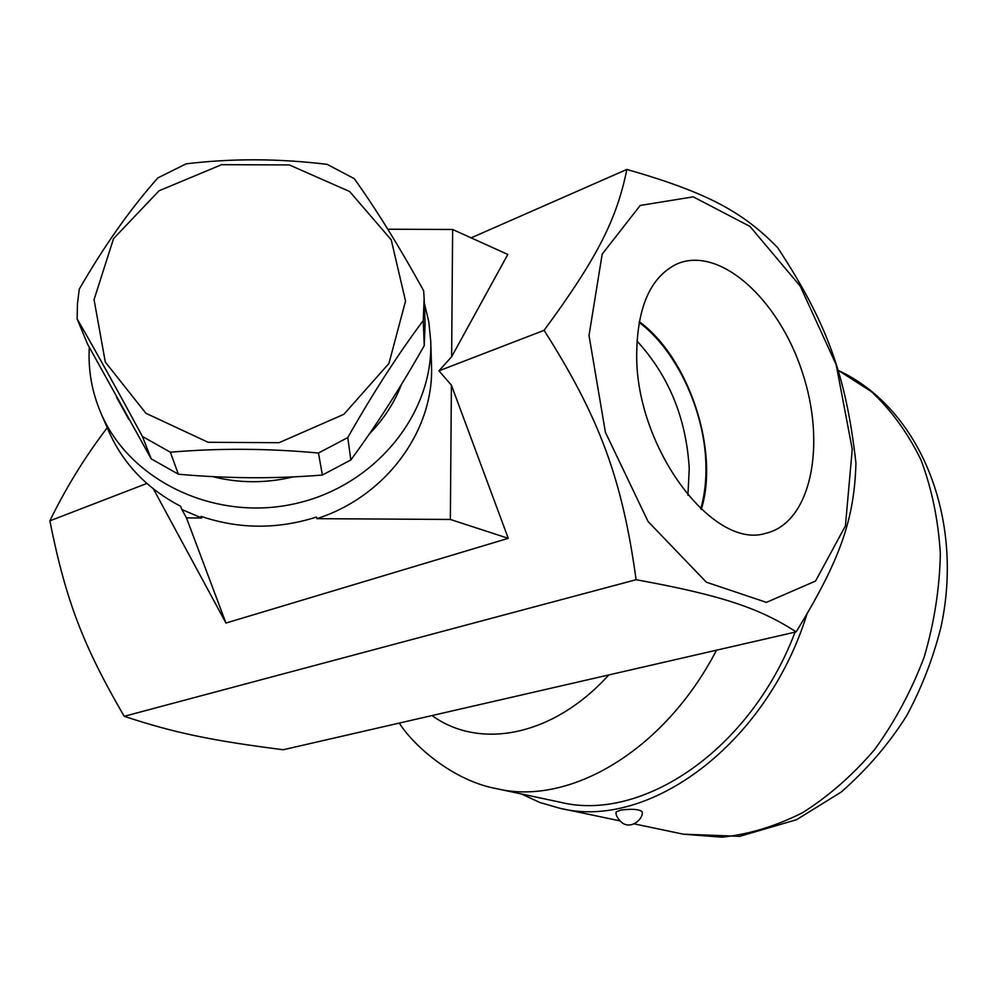 <?xml version="1.0" encoding="UTF-8"?>
<svg xmlns="http://www.w3.org/2000/svg" width="997" height="997" viewBox="0 0 997 997"><rect width="100%" height="100%" fill="white"/><g stroke="black" fill="none" stroke-linecap="round" stroke-linejoin="round"><path stroke-width="1.5" d="M687.918 495.235L689.251 468.578C686.248 418.266 668.813 375.732 636.933 340.974M639.114 322.392C676.228 349.972 704.393 410.079 705.876 463.48C706.424 479.981 704.717 495.098 700.741 508.844M636.684 356.066C636.909 307.624 650.318 276.929 676.888 263.968C719.622 245.387 778.57 299.038 802.199 371.906C826.65 444.5 811.284 522.715 765.895 533.258C713.503 550.469 636.522 448.862 636.684 356.066M701.302 509.355C719.597 450.769 688.865 357.798 639.251 321.645M77.13 318.89L87.512 344.027L151.208 458.844L178.363 474.211C227.441 478.61 275.446 478.884 322.38 475.033L350.844 459.966C376.156 425.594 400.62 387.497 424.236 345.66L425.083 324.075L424.136 298.415L423.264 320.523C398.189 354.022 373.015 393.042 347.766 437.583L318.467 453.024C267.857 448.363 218.48 448.089 170.35 452.202L142.434 436.474C118.307 391.721 96.535 352.527 77.13 318.89L77.442 303.998L79.262 289.18C104.137 245.985 130.333 208.896 157.85 177.915L186.14 163.832C232.027 158.299 279.023 158.473 327.128 164.355L354.284 178.662C376.567 209.869 399.685 247.231 423.638 290.738L424.136 298.415M94.067 299.636L105.308 362.061L145.898 413.269L208.111 442.294L279.098 442.693L343.865 414.316L388.93 363.469L405.542 301.057L391.223 239.828L349.648 191.524L289.292 164.929L221.583 164.679L159.084 190.776L113.533 238.657L94.067 299.636M424.236 345.66L423.264 320.523M350.844 459.966L347.766 437.583M322.38 475.033L318.467 453.024M178.363 474.211L170.35 452.202M151.208 458.844L142.434 436.474M616.183 811.87L620.645 810.112C631.911 808.679 639.052 809.19 642.08 811.633C644.137 817.752 631.998 830.052 622.003 822.737C617.367 818.363 615.423 814.723 616.183 811.832M521.269 793.924L539.838 802.473L559.629 808.206C647.576 830.651 766.107 745.631 806.897 614.227M399.274 723.087C414.241 746.516 453.697 780.938 496.805 788.714L560.065 802.186C641.495 822.637 750.18 750.716 795.07 632.135M430.741 341.248L431.477 364.765C434.53 429.994 386.362 496.481 316.859 518.664L316.535 517.044C277.54 529.457 239.056 529.233 201.107 516.359L201.681 517.979L181.828 509.517L180.582 506.239C147.095 488.779 123.13 463.767 108.723 431.178L100.834 412.883C129.56 480.89 214.941 521.767 294.8 503.747C374.797 486.287 433.558 414.017 430.741 341.248L428.81 321.869L424.298 302.976M89.306 347.342C88.035 369.974 91.874 391.821 100.834 412.883M401.542 384.231C394.476 402.676 383.72 419.276 369.289 434.007M293.317 476.84C266.074 483.433 239.118 483.346 212.423 476.566M128.837 419.363L116.699 397.529M316.859 518.664L450.345 519.462L508.271 538.33L225.958 623.05L153.426 488.929M451.629 356.739L452.638 229.484L507.809 254.459L451.629 356.739L438.954 370.847L451.404 385.166L450.345 519.462M452.638 229.484L387.796 229.223M181.828 509.517L186.476 517.892L201.681 517.979M544.088 330.331C598.237 256.815 616.956 218.243 626.851 169.44C707.895 192.683 743.114 212.211 777.573 247.543C826.987 322.692 846.042 375.383 855.937 463.057C854.392 517.904 841.194 558.582 796.142 631.886C760.063 608.544 722.738 595.458 636.098 579.718C622.29 479.32 599.808 418.067 544.088 330.331L438.954 370.847M626.851 169.44L471.132 237.859M107.227 427.738C85.081 456.751 65.952 487.795 49.85 520.845C65.802 600.456 83 645.508 124.214 716.307C175.372 733.231 212.648 740.709 283.248 749.744L796.142 631.886M146.858 483.458L49.85 520.845M451.404 385.166L508.271 538.33M186.476 517.892L225.958 623.05M636.098 579.718L124.214 716.307M852.248 449.211L836.184 364.74L800.255 286.176L749.981 226.431L693.251 196.845L640.211 205.457L602.188 254.123L589.015 335.466L605.391 432.249L648.038 521.481L706.362 582.198L766.406 602.375L815.558 581.052L845.419 525.918L852.248 449.211M683.306 834.19L739.712 836.333L796.541 819.721L841.269 792.017C867.527 768.911 889.424 743.326 906.934 715.273C921.776 687.506 933.08 658.269 940.869 627.562C964.772 518.54 920.268 408.546 838.639 370.622L871.341 391.572C891.131 410.041 907.631 432.723 920.867 459.617C931.809 488.542 938.302 519.923 940.345 553.746C939.648 588.305 934.251 622.751 924.169 657.098C911.52 690.572 895.069 721.317 874.805 749.32C852.796 775.08 828.706 796.217 802.548 812.705C775.791 826.201 748.959 834.364 722.04 837.181L683.306 834.19L634.428 823.921M496.805 788.714C568.951 806.074 664.027 751.414 716.531 650.181M608.818 674.932C552.812 736.808 479.383 749.956 432 715.559M619.785 820.843L559.629 808.206"/></g></svg>
